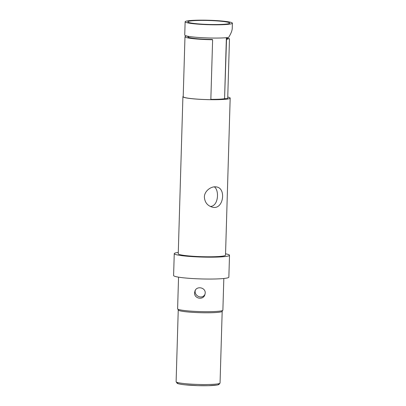 <?xml version="1.0" encoding="UTF-8"?>
<svg xmlns="http://www.w3.org/2000/svg" width="406" height="406" viewBox="0 0 406 406"><rect width="100%" height="100%" fill="white"/><g stroke="black" fill="none" stroke-linecap="round" stroke-linejoin="round"><path stroke-width="0.61" d="M227.751 97.044A23.644 2.223 -178.3 0 1 230.177 98.105A23.644 2.223 -178.3 0 1 226.609 99.171L224.569 98.714L226.309 40.108L227.71 38.798L226.355 38.514M188.359 36.418A20.503 1.928 1.7 0 0 187.826 36.834A20.503 1.928 1.7 0 0 212.236 39.453L212.617 39.732L210.836 99.663A23.35 2.197 -178.3 0 1 183.202 96.684L184.979 36.753A23.35 2.197 1.7 0 0 212.617 39.732M227.71 38.798L229.481 38.763L226.37 38.113M186.684 35.982A23.35 2.197 1.7 0 0 184.979 36.753M224.574 98.633L226.492 40.148M224.757 98.668L227.705 98.612L229.481 38.763M194.57 292.777L195.017 290.803C196.951 285.636 205.69 287.555 205.213 293.132L204.761 295.121C202.751 300.47 194.063 298.425 194.57 292.777M195.393 290.107C193.616 295.319 201.193 299.603 204.558 295.03L205.02 294.396M204.37 197.052C204.406 190.759 211.622 185.76 216.687 186.988C226.492 188.394 223.432 210.156 212.46 207.197C207.476 205.786 204.781 202.406 204.37 197.052M210.303 206.456C218.606 206.253 219.397 189.978 214.312 186.861M226.609 99.14A23.644 2.223 -178.3 0 1 200.016 99.323A23.644 2.223 -178.3 0 1 182.908 96.674A23.644 2.223 -178.3 0 1 183.213 96.334M224.569 98.714A19.98 1.883 -178.3 0 1 210.846 99.338M226.309 40.108L226.381 37.707M185.131 21.777L184.735 35.033A23.644 2.223 1.7 0 0 201.965 37.692A23.644 2.223 1.7 0 0 228.568 37.489C230.923 33.744 232.146 30.714 232.242 28.39L232.399 23.183A23.644 2.223 -178.3 0 1 219.727 24.776A23.644 2.223 -178.3 0 1 185.131 21.777A23.644 2.223 -178.3 0 1 210.181 20.3A23.644 2.223 -178.3 0 1 232.399 23.183M227.34 22.112A20.98 1.974 -178.3 0 1 229.7 23.208A20.98 1.974 -178.3 0 1 208.704 24.456A20.98 1.974 -178.3 0 1 187.821 21.965A20.98 1.974 -178.3 0 1 203.228 20.412A20.98 1.974 -178.3 0 1 227.34 22.112M178.549 277.151L177.61 308.799A22.645 2.131 1.7 0 0 177.904 309.154A22.645 2.131 1.7 0 0 210.75 311.666A22.645 2.131 1.7 0 0 222.564 310.483A22.645 2.131 1.7 0 0 222.884 310.143L223.823 278.496M225.553 253.811A27.638 2.603 -178.3 0 1 229.507 255.278A27.638 2.603 -178.3 0 1 201.802 257.059A27.638 2.603 -178.3 0 1 174.25 253.638A27.638 2.603 -178.3 0 1 178.285 252.41M182.908 96.674L178.244 253.755A23.644 2.223 1.7 0 0 201.812 256.683A23.644 2.223 1.7 0 0 225.513 255.161L230.177 98.105M174.25 253.638L173.601 275.512A27.638 2.603 1.7 0 0 201.153 278.932A27.638 2.603 1.7 0 0 228.857 277.151L229.507 255.278M177.899 309.154L178.244 309.966A21.98 2.071 1.7 0 0 210.404 312.752A21.98 2.071 1.7 0 0 222.183 311.27L222.574 310.478M222.183 311.27L220.052 383.031A21.98 2.071 -178.3 0 1 198.021 384.446A21.98 2.071 -178.3 0 1 176.113 381.726L178.244 309.966M178.041 382.635A20.645 1.944 1.7 0 0 197.986 385.644A20.645 1.944 1.7 0 0 218.073 383.822M188.364 36.332L188.333 37.281M220.052 383.031L218.864 384.573L217.195 385.03L208.283 385.7L197.651 385.639L184.999 384.837C178.122 384.061 177.381 383.431 177.153 383.305L176.113 381.726"/></g></svg>
